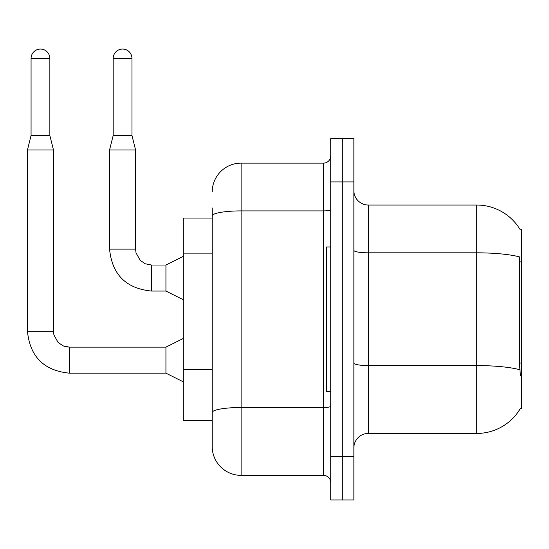 <?xml version="1.0" encoding="UTF-8"?>
<svg xmlns="http://www.w3.org/2000/svg" width="549" height="549" viewBox="0 0 549 549"><rect width="100%" height="100%" fill="white"/><g stroke="black" fill="none" stroke-linecap="round" stroke-linejoin="round"><path stroke-width="0.82" d="M520.239 229.798A50.597 50.597 0 0 0 476.738 205.038A50.597 50.597 0 0 1 520.239 229.798L521.55 229.612L521.55 408.868L520.129 408.868L520.383 408.435A50.597 50.597 0 0 1 476.738 433.442L368.317 433.442A14.452 14.452 0 0 0 353.865 447.895M212.195 218.049L183.284 218.049L183.284 420.431L212.195 420.431L212.195 446.454L212.195 207.934M342.295 456.569L342.295 499.94L353.865 499.94L353.865 456.569L342.295 456.569L342.295 499.94L330.731 499.94L330.731 456.569L342.295 456.569L342.295 181.911L342.295 456.569M330.731 456.569L330.731 138.54L342.295 138.54L342.295 181.911L342.295 138.54L353.865 138.54L353.865 456.569M520.383 375.619L519.457 363.061L519.663 256.959A50.597 8.784 180 0 0 476.738 252.821L476.738 205.038L368.317 205.038A14.452 14.452 0 0 1 353.865 190.585A14.452 14.452 0 0 0 368.317 205.038L368.317 433.442M212.195 192.026A28.912 28.912 0 0 1 241.107 163.115L241.107 475.365L323.505 475.365L323.505 163.115A7.226 7.226 0 0 0 330.731 155.889M241.107 163.115L323.505 163.115M212.195 430.553L212.195 417.542M330.731 482.592A7.226 7.226 0 0 0 323.505 475.365M241.107 475.365A28.912 28.912 0 0 1 212.195 446.454M330.731 246.961L326.394 246.961L326.394 391.519L330.731 391.519M49.856 135.507L31.067 135.507L31.067 58.455A9.395 9.395 0 0 1 40.461 49.06A9.395 9.395 0 0 1 49.856 58.455L49.856 135.507L53.473 149.966L53.473 331.239L53.912 334.959L58.125 342.48L63.169 345.877L69.373 347.167M183.284 381.836L165.935 373.162L165.935 347.14L183.284 338.465M165.935 373.162L69.373 373.162C43.941 370.65 29.962 356.672 27.45 331.239C29.962 356.672 43.941 370.65 69.373 373.162C43.941 370.65 29.962 356.672 27.45 331.239C29.962 356.672 43.941 370.65 69.373 373.162C43.941 370.65 29.962 356.672 27.45 331.239C29.962 356.672 43.941 370.65 69.373 373.162C43.941 370.65 29.962 356.672 27.45 331.239C29.962 356.672 43.941 370.65 69.373 373.162C43.941 370.65 29.962 356.672 27.45 331.239C29.962 356.672 43.941 370.65 69.373 373.162C43.941 370.65 29.962 356.672 27.45 331.239C29.962 356.672 43.941 370.65 69.373 373.162L69.373 347.14L63.169 345.877L58.125 342.48L53.912 334.959L53.473 331.239L27.45 331.239L27.45 149.966L53.473 149.966M131.966 135.507L113.176 135.507L113.176 58.455A9.395 9.395 0 0 1 122.571 49.06A9.395 9.395 0 0 1 131.966 58.455L131.966 135.507L135.582 149.966L135.582 249.129L136.022 252.856L140.235 260.377L145.279 263.774L151.483 265.057M183.284 299.727L165.935 291.052L165.935 265.03L183.284 256.356M165.935 291.052L151.483 291.052C126.044 288.541 112.071 274.562 109.56 249.129C112.071 274.562 126.044 288.541 151.483 291.052C126.044 288.541 112.071 274.562 109.56 249.129C112.071 274.562 126.044 288.541 151.483 291.052C126.044 288.541 112.071 274.562 109.56 249.129C112.071 274.562 126.044 288.541 151.483 291.052C126.044 288.541 112.071 274.562 109.56 249.129C112.071 274.562 126.044 288.541 151.483 291.052C126.044 288.541 112.071 274.562 109.56 249.129C112.071 274.562 126.044 288.541 151.483 291.052C126.044 288.541 112.071 274.562 109.56 249.129C112.071 274.562 126.044 288.541 151.483 291.052L151.483 265.03L145.279 263.774L140.235 260.377L136.022 252.856L135.582 249.129L109.56 249.129L109.56 149.966L135.582 149.966M521.55 363.061L519.457 363.061M521.55 261.866L519.457 261.866M212.195 253.885L183.284 253.885M212.195 369.532L183.284 369.532M476.738 433.442L476.738 252.821L368.317 252.821A14.452 2.512 0 0 1 353.865 250.31M519.814 369.758A50.597 8.784 180 0 0 476.738 365.579L368.317 365.579A14.452 2.512 0 0 1 353.865 363.067M353.865 181.911L330.731 181.911M330.731 406.246A7.226 1.256 0 0 1 323.505 407.502L241.107 407.502A28.912 5.023 180 0 0 212.195 412.519M212.195 215.922A28.912 5.023 180 0 1 241.107 210.898L323.505 210.898A7.226 1.256 0 0 0 330.731 209.643M31.067 58.455L49.856 58.455M113.176 58.455L131.966 58.455M53.473 331.239L53.912 334.959L58.125 342.48L63.169 345.877L65.647 346.7L69.373 347.14L63.169 345.877L58.125 342.48L53.912 334.959L53.473 331.239L53.912 334.959L58.125 342.48L63.169 345.877L65.647 346.7L69.373 347.14L63.169 345.877L58.125 342.48L53.912 334.959L53.473 331.239L53.912 334.959L58.125 342.48L63.169 345.877L65.647 346.7L69.373 347.14L63.169 345.877L58.125 342.48L53.912 334.959L53.473 331.239L53.912 334.959L58.125 342.48L63.169 345.877L65.647 346.7L69.373 347.14L63.169 345.877L58.125 342.48L53.912 334.959L53.473 331.239L53.912 334.959L58.125 342.48L63.169 345.877L65.647 346.7L69.373 347.14L63.169 345.877L58.125 342.48L53.912 334.959L53.473 331.239L53.912 334.959L58.125 342.48L63.169 345.877L65.647 346.7L69.373 347.14L165.935 347.14M151.483 265.03L145.279 263.774L140.235 260.377L136.022 252.856L135.582 249.129L136.022 252.856L140.235 260.377L145.279 263.774L151.483 265.03L145.279 263.774L140.235 260.377L136.022 252.856L135.582 249.129L136.022 252.856L140.235 260.377L145.279 263.774L151.483 265.03L145.279 263.774L140.235 260.377L136.022 252.856L135.582 249.129L136.022 252.856L140.235 260.377L145.279 263.774L151.483 265.03L145.279 263.774L140.235 260.377L136.022 252.856L135.582 249.129L136.022 252.856L140.235 260.377L145.279 263.774L151.483 265.03L145.279 263.774L140.235 260.377L136.022 252.856L135.582 249.129L136.022 252.856L140.235 260.377L145.279 263.774L151.483 265.03L165.935 265.03M27.45 331.239C29.962 356.672 43.941 370.65 69.373 373.162M31.067 135.507L27.45 149.966M113.176 135.507L109.56 149.966"/></g></svg>
